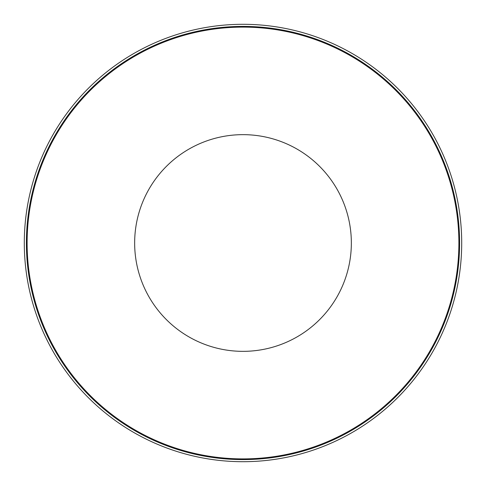<?xml version="1.0" encoding="UTF-8"?>
<svg xmlns="http://www.w3.org/2000/svg" width="486" height="486" viewBox="0 0 486 486"><rect width="100%" height="100%" fill="white"/><g stroke="black" fill="none" stroke-linecap="round" stroke-linejoin="round"><path stroke-width="0.73" d="M243 134.652A108.348 108.348 0 0 0 134.652 243A108.348 108.348 0 0 0 243 351.348A108.348 108.348 0 0 0 351.348 243A108.348 108.348 0 0 0 243 134.652M27.107 243A215.893 215.893 0 0 1 243 27.107A215.893 215.893 0 0 1 458.893 243A215.893 215.893 0 0 1 243 458.893A215.893 215.893 0 0 1 27.107 243A215.893 215.893 0 0 1 243 27.107A215.893 215.893 0 0 1 458.893 243A215.893 215.893 0 0 1 243 458.893A215.893 215.893 0 0 0 458.893 243A215.893 215.893 0 0 1 243 458.893M26.402 243A216.598 216.598 0 0 0 243 459.598A216.598 216.598 0 0 0 459.598 243A216.598 216.598 0 0 0 243 26.402A216.598 216.598 0 0 0 26.402 243M24.3 243A218.7 218.7 0 0 0 243 461.7A218.7 218.7 0 0 0 461.7 243A218.7 218.7 0 0 0 243 24.3A218.7 218.7 0 0 0 24.3 243"/></g></svg>

